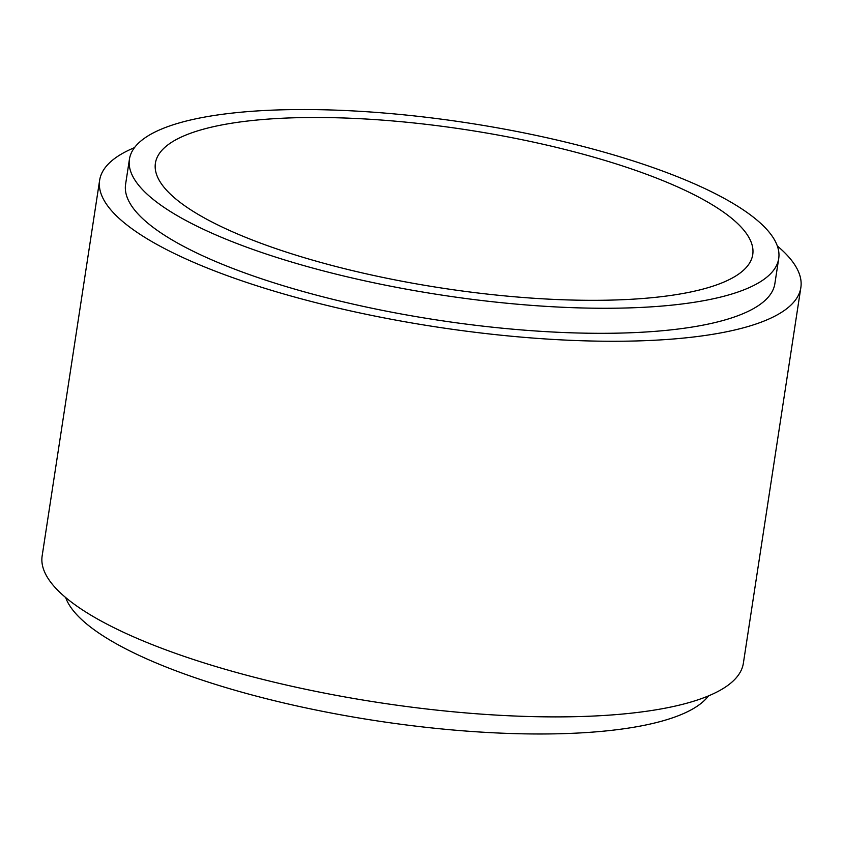 <?xml version="1.0" encoding="UTF-8"?>
<svg xmlns="http://www.w3.org/2000/svg" width="843" height="843" viewBox="0 0 843 843"><rect width="100%" height="100%" fill="white"/><g stroke="black" fill="none" stroke-linecap="round" stroke-linejoin="round"><path stroke-width="1.26" d="M234.428 242.552A328.422 87.061 -171.3 0 1 129.432 159.222A328.422 87.061 -171.3 0 1 467.243 122.846A328.422 87.061 -171.3 0 1 778.711 258.58A328.422 87.061 -171.3 0 1 578.783 307.874A328.422 87.061 -171.3 0 1 234.428 242.552M251.994 239.865A302.142 80.096 8.7 0 0 568.804 299.96A302.142 80.096 8.7 0 0 752.736 254.607A302.142 80.096 8.7 0 0 466.19 129.727A302.142 80.096 8.7 0 0 155.407 163.205A302.142 80.096 8.7 0 0 251.994 239.865M777.341 245.998A354.692 94.026 -171.3 0 1 800.85 287.6A354.692 94.026 -171.3 0 1 436.021 326.894A354.692 94.026 -171.3 0 1 99.632 180.297A354.692 94.026 -171.3 0 1 134.501 147.63M129.432 159.222L125.596 184.269A328.422 87.061 8.7 0 0 230.592 267.589A328.422 87.061 8.7 0 0 574.947 332.922A328.422 87.061 8.7 0 0 774.875 283.617L778.711 258.58M708.499 695.886A328.422 87.061 -171.3 0 1 375.757 720.681A328.422 87.061 -171.3 0 1 65.659 597.518M800.85 287.6L743.368 663.22A354.692 94.026 -171.3 0 1 378.539 702.525A354.692 94.026 -171.3 0 1 42.15 555.927L99.632 180.297"/></g></svg>
